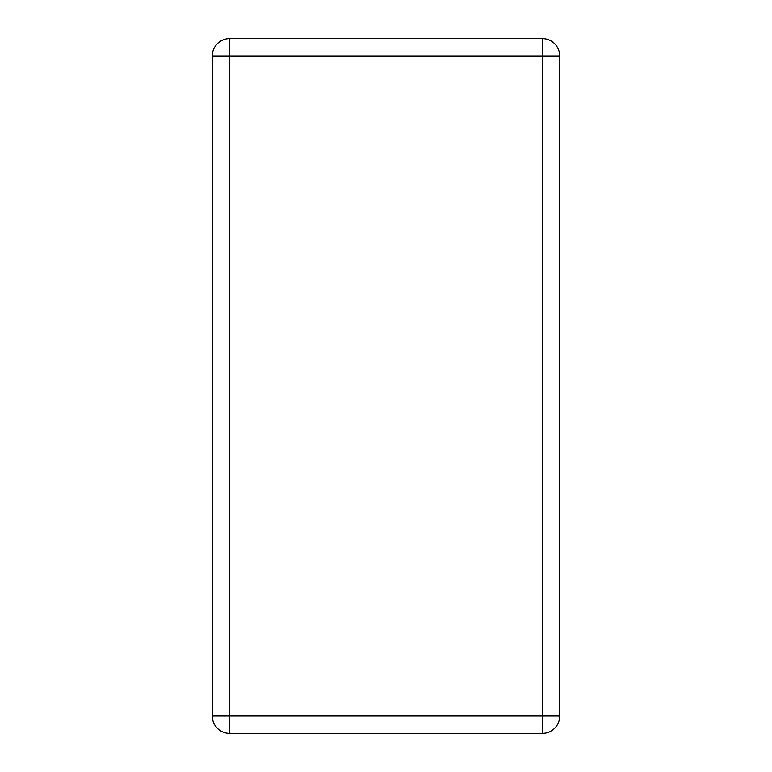 <?xml version="1.0" encoding="UTF-8"?>
<svg xmlns="http://www.w3.org/2000/svg" width="772" height="772" viewBox="0 0 772 772"><rect width="100%" height="100%" fill="white"/><g stroke="black" fill="none" stroke-linecap="round" stroke-linejoin="round"><path stroke-width="1.16" d="M542.33 733.4L229.67 733.4A17.37 17.37 0 0 1 212.3 716.03A17.37 17.37 0 0 0 229.67 733.4L229.67 716.03L212.3 716.03L212.3 55.97A17.37 17.37 0 0 1 229.67 38.6L542.33 38.6L542.33 55.97L559.7 55.97A17.37 17.37 0 0 0 542.33 38.6A17.37 17.37 0 0 1 559.7 55.97L559.7 716.03L542.33 716.03L542.33 55.97L229.67 55.97L229.67 38.6A17.37 17.37 0 0 0 212.3 55.97L229.67 55.97L229.67 716.03L542.33 716.03L542.33 733.4A17.37 17.37 0 0 0 559.7 716.03"/></g></svg>
